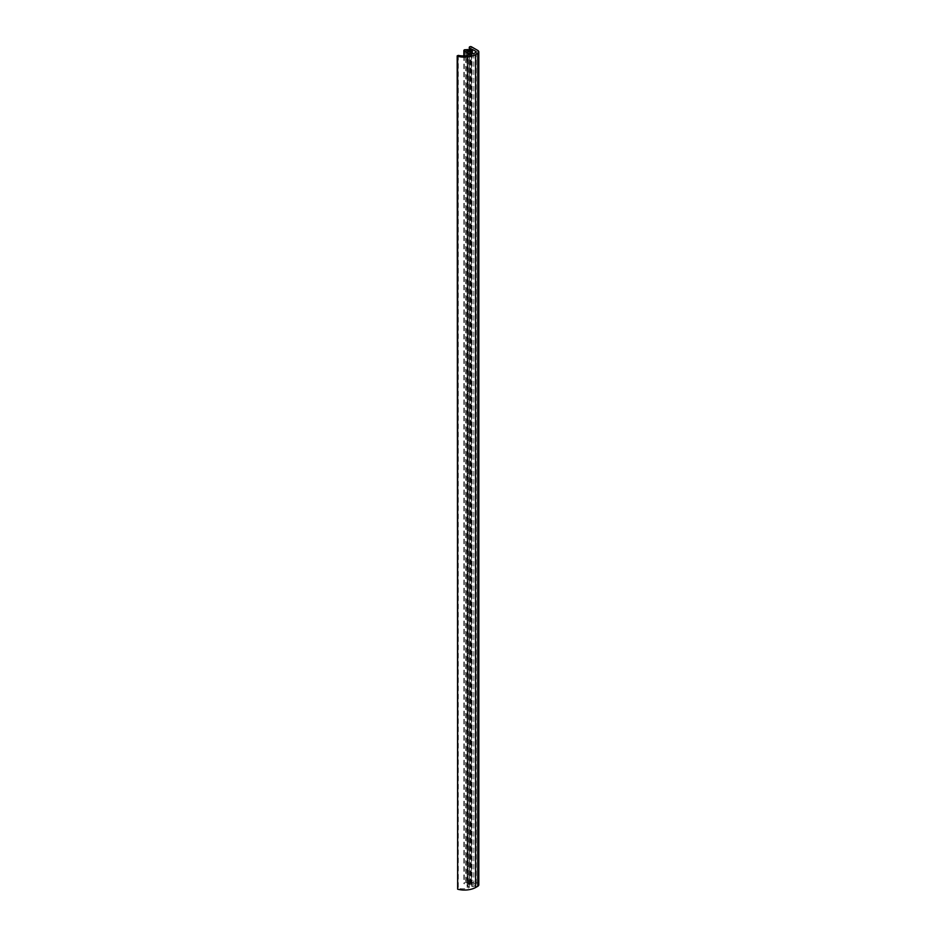 <?xml version="1.0" encoding="UTF-8"?>
<svg xmlns="http://www.w3.org/2000/svg" width="936" height="936" viewBox="0 0 936 936"><rect width="100%" height="100%" fill="white"/><g stroke="black" fill="none" stroke-linecap="round" stroke-linejoin="round"><path stroke-width="0.7" stroke-dasharray="4.68 3.51" d="M478.811 884.812A3.568 2.059 0 0 0 477.769 883.362L471.451 879.711A1.275 0.737 0 0 0 469.65 880.753L471.065 884.075L472.072 884.052L472.352 882.32L475.968 884.403A1.018 0.585 180 0 1 475.968 885.234L473.803 886.486A1.018 0.585 180 0 1 472.352 886.486L470.34 885.316L471.639 884.649L468.468 884.227L469.767 883.561L466.584 883.151L467.895 882.484L465.59 882.671A1.275 0.737 0 0 0 464.244 883.876L469.111 886.684A1.018 0.585 180 0 1 469.111 887.527L468.012 888.159A2.036 1.182 180 0 1 467.158 888.451A14.286 8.248 180 0 1 458.277 888.322L457.189 888.767M467.403 49.491L467.403 882.402M469.275 880.238L469.275 883.49M471.147 51.655L471.147 884.567M470.188 51.796L470.188 881.068M472.352 886.486L472.352 882.32M470.34 52.404L470.34 885.316M471.416 53.024L471.416 885.14M469.474 51.901L469.474 884.812M468.468 51.316L468.468 884.227M469.533 51.889L469.533 884.052M467.602 50.813L467.602 883.736M466.584 50.24L466.584 883.151M467.661 50.813L467.661 882.976M465.59 49.76L465.59 882.671M458.277 55.411L458.277 888.322M477.769 50.439L477.769 883.362M471.451 46.8L471.451 879.711M469.65 50.602L469.65 880.753M471.065 51.667L471.065 884.075M472.072 53.399L472.072 884.052M475.968 885.234L475.968 884.403M473.803 53.563L473.803 886.486M464.244 55.856L464.244 883.876M469.111 887.527L469.111 886.684M468.012 55.236L468.012 888.159M467.158 55.54L467.158 888.451M476.26 51.901L476.26 884.812M471.791 53.247L471.791 884.859M469.919 51.843L469.919 883.771M468.047 50.755L468.047 882.695M463.87 55.867L463.87 883.362M469.416 54.194L469.416 887.106"/><path stroke-width="1.4" d="M470.188 48.157L471.065 51.164L472.072 51.141L472.352 49.397L472.352 53.563L470.34 52.404L471.639 51.737L468.468 51.316L469.767 50.649L466.584 50.24L467.895 49.573L465.59 49.76A1.275 0.737 0 0 0 464.244 50.965L469.111 53.773A1.018 0.585 180 0 1 469.111 54.604L468.012 55.236A2.036 1.182 180 0 1 467.158 55.54A14.286 8.248 180 0 1 458.277 55.411L457.189 55.856L457.657 56.289A16.321 9.418 0 0 0 475.605 54.604L475.605 887.527L477.769 886.275A3.568 2.059 0 0 0 478.811 884.812L478.811 51.901A3.568 2.059 0 0 0 477.769 50.439L471.451 46.8A1.275 0.737 0 0 0 469.65 47.841L470.188 51.796M457.189 55.856L457.657 889.2A16.321 9.418 0 0 0 475.605 887.527M475.605 54.604L477.769 53.364A3.568 2.059 0 0 0 478.811 51.901M472.352 49.397L475.968 51.48A1.018 0.585 180 0 1 475.968 52.322L473.803 53.563A1.018 0.585 180 0 1 472.352 53.563M471.416 52.229L471.416 53.024M469.533 51.141L469.533 51.889M467.661 50.064L467.661 50.813M457.657 56.289L457.657 889.2M477.769 53.364L477.769 886.275M469.65 47.841L469.65 50.602M472.072 51.141L472.072 53.399M475.968 51.48L475.968 52.322M464.244 50.965L464.244 55.856M469.111 53.773L469.111 54.604M469.275 47.315L469.275 50.579M471.791 51.936L471.791 53.247M469.919 50.86L469.919 51.843M468.047 49.772L468.047 50.755M463.87 50.439L463.87 55.867"/></g></svg>
